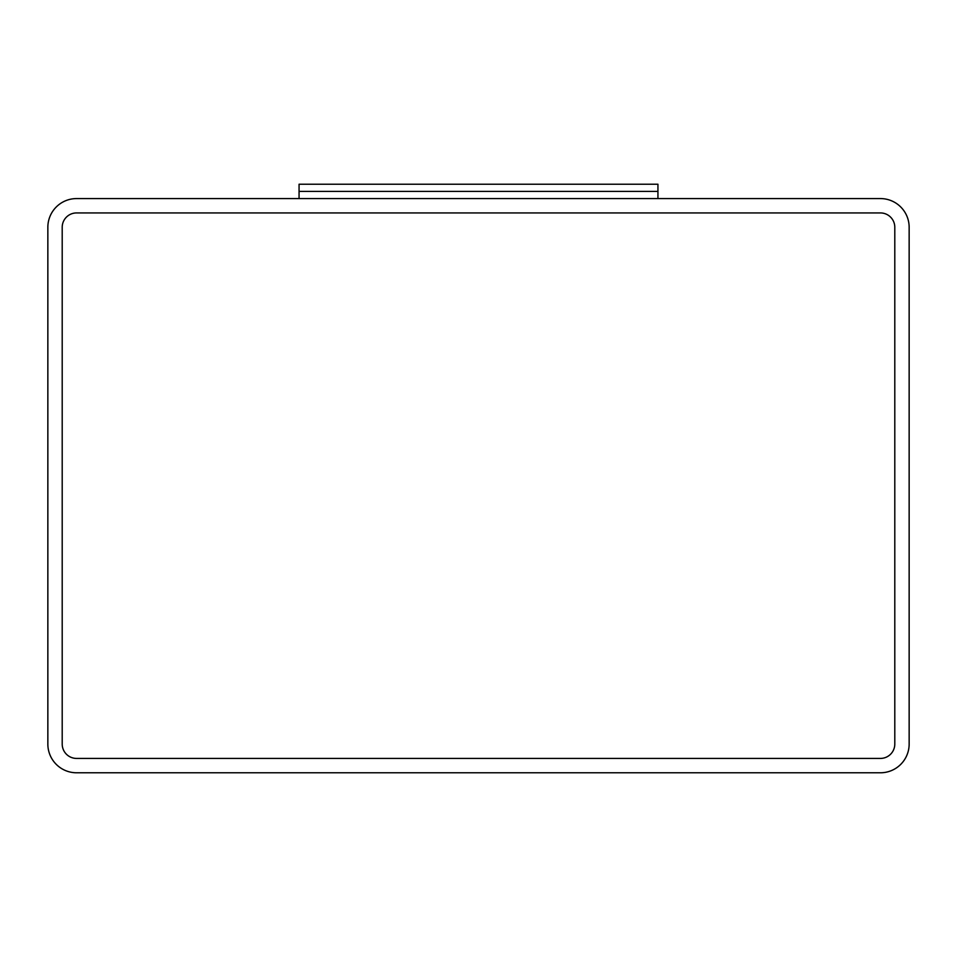 <?xml version="1.0" encoding="UTF-8"?>
<svg xmlns="http://www.w3.org/2000/svg" width="957" height="957" viewBox="0 0 957 957"><rect width="100%" height="100%" fill="white"/><g stroke="black" fill="none" stroke-linecap="round" stroke-linejoin="round"><path stroke-width="1.44" d="M76.56 198.578A28.71 28.71 0 0 0 47.85 227.287L47.85 744.067A28.71 28.71 0 0 0 76.56 772.778L880.44 772.778A28.71 28.71 0 0 0 909.15 744.067L909.15 227.287A28.71 28.71 0 0 0 880.44 198.578L76.56 198.578M62.205 744.067A14.355 14.355 0 0 0 76.56 758.423L880.44 758.423A14.355 14.355 0 0 0 894.795 744.067L894.795 227.287A14.355 14.355 0 0 0 880.44 212.933L76.56 212.933A14.355 14.355 0 0 0 62.205 227.287L62.205 744.067L62.205 227.287M76.56 758.423L880.44 758.423M894.795 744.067L894.795 227.287M880.44 212.933L76.56 212.933M299.062 198.578L299.062 191.4L657.938 191.4L657.938 184.222L299.062 184.222L299.062 191.4L657.938 191.4L657.938 198.578"/></g></svg>
